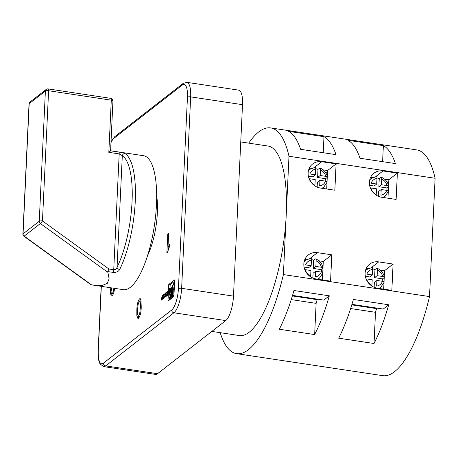 <?xml version="1.0" encoding="UTF-8"?>
<svg xmlns="http://www.w3.org/2000/svg" width="458" height="458" viewBox="0 0 458 458"><rect width="100%" height="100%" fill="white"/><g stroke="black" fill="none" stroke-linecap="round" stroke-linejoin="round"><path stroke-width="0.69" d="M377.461 288.214A13.797 12.452 -127.9 0 1 365.123 273.1A13.797 12.452 -127.9 0 1 369.606 264.163A13.797 12.452 -127.9 0 1 378.703 261.89L393.079 264.054L391.842 290.378L377.461 288.214M381.754 197.278A13.797 12.452 -127.9 0 1 369.411 182.164A13.797 12.452 -127.9 0 1 373.894 173.227A13.797 12.452 -127.9 0 1 382.991 170.954L397.367 173.118L396.13 199.442L381.754 197.278M316.192 278.985A13.797 12.452 -127.9 0 1 303.849 263.871A13.797 12.452 -127.9 0 1 308.337 254.94A13.797 12.452 -127.9 0 1 317.434 252.661L331.81 254.825L330.567 281.155L316.192 278.985M320.48 188.049A13.797 12.452 -127.9 0 1 308.137 172.935A13.797 12.452 -127.9 0 1 312.625 163.998A13.797 12.452 -127.9 0 1 321.722 161.726L336.098 163.89L334.855 190.213L320.48 188.049M119.675 269.516A2.508 1.7 -153.8 0 1 117.042 267.312C116.561 268.869 115.456 269.676 113.733 269.733L119.194 153.899L122.309 155.703A2.508 2.359 -57.1 0 1 125.143 153.619A67.738 21.154 98.6 0 1 135.247 201.572A67.738 21.154 98.6 0 1 119.675 269.516C118.462 271.623 116.263 272.579 113.086 272.384L107.722 271.577L109.124 278.825L107.292 283.347L102.14 285.506L93.947 285.242L123.351 289.674A67.738 21.154 -81.4 0 0 156.459 204.76A67.738 21.154 -81.4 0 0 143.52 155.709L110.59 150.751M93.947 285.242L90.867 284.658L23.936 236.242A2.508 0.332 125.9 0 0 24.177 236.145L91.457 284.807M147.659 255.381A42.646 13.322 -81.4 0 0 157.357 212.821A42.646 13.322 -81.4 0 0 156.659 195.64M248.74 143.142A114.145 35.65 98.6 0 1 270.621 127.914L416.734 149.915A114.145 35.65 98.6 0 1 435.1 178.271L288.987 156.27L286.198 215.426A95.831 29.93 98.6 0 1 239.357 335.554L211.848 331.409M325.735 181.168A11.29 10.191 52.1 0 0 325.735 181.133A11.29 10.191 52.1 0 0 325.581 178.7L327.287 177.372C327.653 176.943 327.126 176.599 325.707 176.341A8.782 7.923 52.1 0 0 320.423 169.872L320.159 175.506L325.707 176.341M321.419 267.277A8.782 7.923 52.1 0 0 316.135 260.808L315.871 266.442L321.419 267.277C322.838 267.535 323.365 267.878 322.999 268.308L321.293 269.636A11.29 10.191 -127.9 0 1 321.447 272.069A11.29 10.191 -127.9 0 1 321.447 272.109M387.004 190.396A11.29 10.191 52.1 0 0 387.01 190.362A11.29 10.191 52.1 0 0 386.855 187.929L388.561 186.601C388.922 186.166 388.395 185.822 386.981 185.57A8.782 7.923 52.1 0 0 381.697 179.101L381.434 184.734L386.981 185.57M382.693 276.506A8.782 7.923 52.1 0 0 377.409 270.037L377.14 275.67L382.693 276.506C384.107 276.758 384.634 277.101 384.273 277.537L382.567 278.865A11.29 10.191 -127.9 0 1 382.722 281.298A11.29 10.191 -127.9 0 1 382.716 281.332M111.7 287.916L111.088 291.345C111.082 293.28 111.449 293.99 112.181 293.475C112.989 292.776 113.475 291.299 113.636 289.032L114.5 288.597C114.162 292.273 113.349 294.643 112.061 295.696L111.248 296L110.212 292.049L110.87 287.79M113.384 293.818L111.712 293.647L113.452 293.664M174.693 279.872L168.756 284.492L167.971 301.106L173.908 296.492L174.693 279.872M163.117 298.708L163.306 294.654L162.676 295.147L162.59 296.984L161.594 297.757L161.565 298.347L162.561 297.574L162.516 298.582L161.411 299.446L161.382 300.059L163.117 298.708M165.006 295.067L164.651 295.089L164.296 293.887L163.643 294.397L164.079 296.017L163.432 298.45L164.09 297.935L164.68 295.948L164.977 295.719L164.903 297.316L165.533 296.83L165.578 292.885L165.092 293.263L165.006 295.067L165.607 295.158M165.601 295.313L164.651 295.089M166.952 293.561L165.939 294.351L165.911 294.992L166.924 294.202L166.878 295.158L165.762 296.028L165.733 296.67L167.468 295.318L167.611 292.353A1.929 0.601 -81.4 0 0 167.599 291.735L167.491 291.397L165.928 292.616L165.899 293.235L167.01 292.364L166.952 293.561L167.548 293.652M140.938 299.526L141.23 306.854C141.19 312.012 140.308 315.814 138.585 318.258L137.91 318.505L136.85 315.51L136.856 310.255C136.896 305.102 137.778 301.301 139.501 298.868L140.205 298.61L140.938 299.526M166.872 253.016L167.777 233.872L168.647 233.191L167.949 248.11L169.655 244.062L169.546 246.324L167.433 252.581L166.872 253.016M372.703 268.943A11.29 10.191 -127.9 0 1 374.965 269.556L376.671 268.228C377.186 267.982 377.432 268.583 377.409 270.037M371.936 285.38L372.205 279.746L366.658 278.911A8.782 7.923 52.1 0 0 371.936 285.38M372.697 269.327A8.782 7.923 52.1 0 0 366.881 274.124L372.428 274.96L372.697 269.327C372.72 267.873 372.474 267.272 371.959 267.518M388.561 186.601L388.699 186.32C387.789 181.998 385.31 178.964 381.268 177.217L379.253 178.62A11.29 10.191 52.1 0 0 376.991 178.007M378.423 196.322L378.646 191.513L381.205 189.52L386.752 190.356C388.172 190.608 388.699 190.952 388.338 191.387M381.205 189.52L380.942 195.154A8.782 7.923 52.1 0 0 386.752 190.356M376.986 178.391L376.716 184.024L371.169 183.189A8.782 7.923 52.1 0 1 376.986 178.391C377.008 176.937 376.762 176.336 376.247 176.582M380.959 177.292C381.48 177.046 381.726 177.647 381.697 179.101M384.273 277.537L384.411 277.256C383.501 272.934 381.022 269.905 376.98 268.153L376.671 268.228M240.753 141.934L267.896 146.022A95.831 29.93 98.6 0 1 286.198 215.426L283.41 274.577A114.145 35.65 98.6 0 1 236.626 353.662A114.145 35.65 98.6 0 1 220.201 332.668M435.1 178.271L429.518 296.578L283.41 274.577M388.71 304.776A114.145 35.65 98.6 0 1 374.037 343.506L338.685 338.181A114.145 35.65 -81.4 0 0 353.364 299.458L388.71 304.776L383.22 309.053L351.927 304.341M384.462 179.095L388.842 179.759L388.728 182.152L386.953 181.883M376.991 177.973L379.585 178.362M370.47 177.624A13.797 12.452 -127.9 0 1 372.898 177.452M311.429 259.715A11.29 10.191 -127.9 0 1 313.696 260.327L315.402 258.999C315.917 258.753 316.163 259.36 316.135 260.808M310.667 276.151L310.93 270.518L305.383 269.682A8.782 7.923 52.1 0 0 310.667 276.151M311.423 260.098A8.782 7.923 52.1 0 0 305.606 264.896L311.159 265.732L311.423 260.098C311.446 258.65 311.2 258.049 310.684 258.289M327.287 177.372L327.43 177.091C326.514 172.775 324.035 169.741 319.993 167.994L317.984 169.391A11.29 10.191 52.1 0 0 315.717 168.779M317.148 187.099L317.377 182.284L319.93 180.292L325.478 181.128C326.897 181.385 327.424 181.729 327.064 182.158M319.93 180.292L319.667 185.925A8.782 7.923 52.1 0 0 325.478 181.128M315.711 169.162L315.447 174.796L309.9 173.96A8.782 7.923 52.1 0 1 315.711 169.162C315.739 167.714 315.493 167.107 314.972 167.353M319.69 168.063C320.205 167.817 320.451 168.424 320.423 169.872M322.999 268.308L323.142 268.027C322.226 263.711 319.747 260.676 315.705 258.93L315.402 258.999M329.325 295.834A114.145 35.65 98.6 0 1 314.652 334.563L279.3 329.239A114.145 35.65 -81.4 0 0 293.973 290.515L329.325 295.834L323.829 300.11L292.542 295.399M323.193 169.872L327.567 170.531L327.459 172.924L325.678 172.655M315.717 168.744L318.31 169.134M309.202 168.401A13.797 12.452 -127.9 0 1 311.629 168.229M300.631 149.319L335.983 154.644A114.145 35.65 -81.4 0 0 323.983 136.684L288.632 131.366A114.145 35.65 98.6 0 1 300.631 149.319M395.369 163.586L360.022 158.262A114.145 35.65 98.6 0 0 348.017 140.308L383.369 145.627A114.145 35.65 -81.4 0 1 395.369 163.586M270.621 127.914A114.145 35.65 98.6 0 1 288.987 156.27M233.483 296.126L242.511 104.676L190.665 96.873L181.637 288.317L233.483 296.126A20.072 6.269 98.6 0 1 225.754 320.583L173.908 312.774L105.689 365.89L157.541 373.699L225.754 320.583M101.321 286.353L98.27 351.04A17.559 5.485 -81.4 0 0 103.445 363.142L171.664 310.026A17.559 5.485 -81.4 0 0 178.425 288.626L187.454 97.182A2.508 0.744 -177.3 0 1 190.665 96.873A20.072 6.269 98.6 0 0 186.83 82.337L238.675 90.14A20.072 6.269 98.6 0 1 242.511 104.676M157.541 373.699A20.072 6.269 98.6 0 1 155.451 374.404L103.605 366.595A20.072 6.269 98.6 0 0 105.689 365.89A2.508 2.261 -127.9 0 1 103.445 363.142M429.518 296.578A114.145 35.65 98.6 0 1 382.739 375.663L236.626 353.662M110.452 150.791L118.759 152.09C121.92 152.548 124.044 153.058 125.143 153.619M118.759 152.09A2.508 0.784 -81.4 0 1 119.194 153.899L108.827 152.337L110.584 150.859L112.943 100.955A2.508 2.508 0 0 0 110.807 98.356A2.508 0.784 98.6 0 1 111.288 100.17L48.6 90.73L42.462 220.933L108.924 269.012L113.733 269.733A2.508 0.784 -81.4 0 1 113.086 272.384M107.722 271.577L108.924 269.012M107.659 272.195L40.378 223.527A2.508 0.332 -54.1 0 0 42.462 220.933A2.508 0.744 -177.3 0 0 39.251 221.243L45.394 91.039L29.192 103.657L23.049 233.855L39.251 221.243A2.508 2.261 -127.9 0 0 40.378 223.527L24.177 236.145A2.508 2.261 -127.9 0 1 23.049 233.855A2.508 0.744 -177.3 0 0 22.9 234.095L29.037 103.892A2.508 0.744 -177.3 0 1 29.192 103.657A2.508 2.261 -127.9 0 1 30.005 102.031L46.206 89.419A2.508 2.261 -127.9 0 0 45.394 91.039A2.508 0.744 -177.3 0 1 48.6 90.73A2.508 0.784 98.6 0 0 48.124 88.915A2.508 2.508 0 0 0 46.206 89.419M317.308 299.131L316.123 303.351L314.652 334.563M316.123 303.351L291.231 299.601M376.694 308.074L375.508 312.293L374.037 343.506M375.508 312.293L350.622 308.543M351.767 304.873L376.665 308.623M292.381 295.931L317.28 299.681M323.228 152.72L323.983 136.684M382.613 161.663L383.369 145.627M379.505 178.425L377.821 178.168M318.23 169.197L316.547 168.945M327.459 172.924L327.293 176.41M327.247 177.406L327.046 181.649M327.001 182.61L326.697 188.988M327.567 170.531L336.098 163.89M318.905 260.808L323.279 261.466L323.005 267.352M322.959 268.342L322.758 272.584M322.713 273.546L322.409 279.924M311.429 259.686L314.022 260.075M304.908 259.337A13.797 12.452 -127.9 0 1 307.341 259.165M323.279 261.466L331.81 254.825M321.19 272.063A8.782 7.923 52.1 0 1 315.379 276.861L315.642 271.228L321.19 272.063C322.609 272.321 323.136 272.665 322.775 273.094M315.219 179.582L314.955 185.215A8.782 7.923 52.1 0 1 309.671 178.746L315.219 179.582M311.159 265.732L308.6 267.724L304.072 267.043M315.871 266.442L313.312 268.434L313.696 260.327M315.642 271.228L313.089 273.22L312.86 278.035M313.312 268.434L321.293 269.636M308.36 176.107L312.888 176.788L315.447 174.796M317.984 169.391L317.6 177.498L320.159 175.506M317.6 177.498L325.581 178.7M388.842 179.759L397.367 173.118M388.728 182.152L388.561 185.639M388.516 186.635L388.315 190.871M388.27 191.839L387.972 198.211M366.182 268.565A13.797 12.452 -127.9 0 1 368.61 268.388M372.703 268.909L375.297 269.298M380.174 270.037L384.554 270.695L393.079 264.054M384.554 270.695L384.273 276.575M384.228 277.571L384.027 281.807M383.981 282.775L383.684 289.153M382.464 281.292A8.782 7.923 52.1 0 1 376.653 286.09L376.917 280.456L382.464 281.292C383.884 281.544 384.411 281.888 384.05 282.323M376.493 188.811L376.224 194.444A8.782 7.923 52.1 0 1 370.946 187.975L376.493 188.811M372.428 274.96L369.869 276.953L365.347 276.271M377.14 275.67L374.587 277.663L374.965 269.556M376.917 280.456L374.358 282.449L374.134 287.263M374.587 277.663L382.567 278.865M369.635 185.335L374.157 186.017L376.716 184.024M379.253 178.62L378.875 186.727L381.434 184.734M378.875 186.727L386.855 187.929M138.711 318.155L138.305 316.152M137.698 310.387L136.856 310.255M139.696 300.958L140.801 299.177M140.732 299.051L139.501 298.868M139.867 316.215L138.35 316.163L139.804 316.381M141.207 301.192L139.398 301.078C138.247 303.162 137.692 306.001 137.732 309.585C137.337 313.524 137.663 315.676 138.7 316.043L139.667 314.022L140.354 307.541C140.749 303.62 140.429 301.461 139.398 301.078M140.44 314.142L139.667 314.022M141.19 307.667L140.354 307.541M167.605 292.456L167.01 292.364M166.563 292.714L165.928 292.616M166.431 296.126L165.762 296.028M167.473 295.25L166.878 295.158M167.519 294.294L166.924 294.202M166.603 294.448L165.939 294.351M165.659 293.349L165.092 293.263M165.578 295.811L164.977 295.719M165.258 295.296L165.401 295.782M164.485 294.523L163.643 294.397M162.046 299.538L161.411 299.446M163.117 298.673L162.516 298.582M163.162 297.66L162.561 297.574M162.206 297.849L161.594 297.757M163.191 297.076L162.59 296.984M163.277 295.238L162.676 295.147M174.624 281.235L170.17 284.704L170.01 288.174M169.907 290.269L169.878 290.962M169.534 298.187L169.454 299.956M170.17 284.704L168.756 284.492M171.75 295.897L173.164 296.108L173.908 295.53L173.696 289.485L172.277 289.273L171.75 295.897L172.494 295.318L172.282 289.273L173.696 289.485M172.643 296.515L171.229 296.303L172.374 287.887L170.376 296.967L171.79 297.179L172.683 296.04M173.571 289.462L173.834 288.156L172.42 287.893M172.374 287.887L173.788 288.099M174.532 283.25L173.645 283.027L169.042 295.702L168.933 298.095L170.347 298.307L171.298 297.105M173.696 288.053L174.418 285.655M169.305 290.177L171.613 287.704L170.084 288.374L169.403 288.082L169.305 290.177L170.359 290.338M170.697 288.277L169.403 288.082M169.122 294.03L172.094 287.177L169.237 291.643L169.122 294.03L169.752 294.128M174.538 283.159L173.719 283.038M171.195 297.643L169.781 297.431L173.708 283.124M168.933 298.095L169.781 297.431M170.376 296.967L171.229 296.303M173.908 295.53L172.494 295.318M114.448 289.153L113.636 289.032M112.067 295.696L111.62 293.618M111.088 292.181L110.212 292.049M168.492 248.82L168.521 248.196M168.613 233.998L167.777 233.872M168.716 248.225L167.949 248.11M322.232 188.312L323.772 187.116A11.29 10.191 -127.9 0 1 321.865 188.261M317.944 279.254L319.484 278.052A11.29 10.191 -127.9 0 1 317.577 279.197M383.506 197.541L385.046 196.339A11.29 10.191 -127.9 0 1 383.14 197.484M379.218 288.477L380.758 287.281A11.29 10.191 -127.9 0 1 378.852 288.425M187.454 97.182A17.559 5.485 -81.4 0 0 182.273 85.073L114.053 138.196A17.559 5.485 -81.4 0 0 110.968 142.753M365.415 270.901A11.29 10.191 -127.9 0 1 366.887 269.464L365.501 270.541M369.703 179.96A11.29 10.191 -127.9 0 1 371.175 178.528L369.789 179.605M304.141 261.673A11.29 10.191 -127.9 0 1 305.612 260.236L304.226 261.318M308.429 170.737A11.29 10.191 -127.9 0 1 309.9 169.3L308.515 170.382M108.827 152.337L111.288 100.17A2.508 0.744 2.7 0 1 112.943 100.955M122.309 155.703L117.042 267.312A65.225 20.375 -81.4 0 0 132.041 201.881A65.225 20.375 -81.4 0 0 122.309 155.703M178.425 288.626A2.508 0.744 -177.3 0 1 181.637 288.317A20.072 6.269 98.6 0 1 173.908 312.774A2.508 2.261 -127.9 0 1 171.664 310.026M314.509 167.342L321.722 161.726M310.221 258.278L317.434 252.661M375.783 176.57L382.991 170.954M371.49 267.506L378.703 261.89M164.605 296.097L164.079 296.017M164.657 295.988L164.084 295.902M173.828 288.208L172.414 287.996M173.714 289.559L172.3 289.347M182.273 85.073A2.508 2.261 -127.9 0 1 183.091 83.453L186.83 82.337M114.053 138.196A2.508 2.261 -127.9 0 1 114.872 136.57L183.091 83.453M98.27 351.04A2.508 0.744 -177.3 0 0 98.121 351.28L101.184 286.336M385.046 196.339L388.476 191.204M376.447 176.49L371.175 178.528M372.159 267.432L366.887 269.464M323.772 187.116L327.201 181.975M315.173 167.267L309.9 169.3M310.885 258.203L305.612 260.236M110.807 98.356L48.124 88.915M30.005 102.031A2.508 2.508 0 0 0 29.037 103.892M22.9 234.095A2.508 2.508 0 0 0 23.936 236.242M319.484 278.052L322.913 272.916M380.758 287.281L384.188 282.139M165.601 295.347L164.754 295.221M174.538 283.073L173.696 282.947M172.408 287.859L173.822 288.071M114.872 136.57L112.021 140.125L110.996 142.175M98.121 351.28L98.676 360.177L99.993 363.852L103.605 366.595"/></g></svg>

